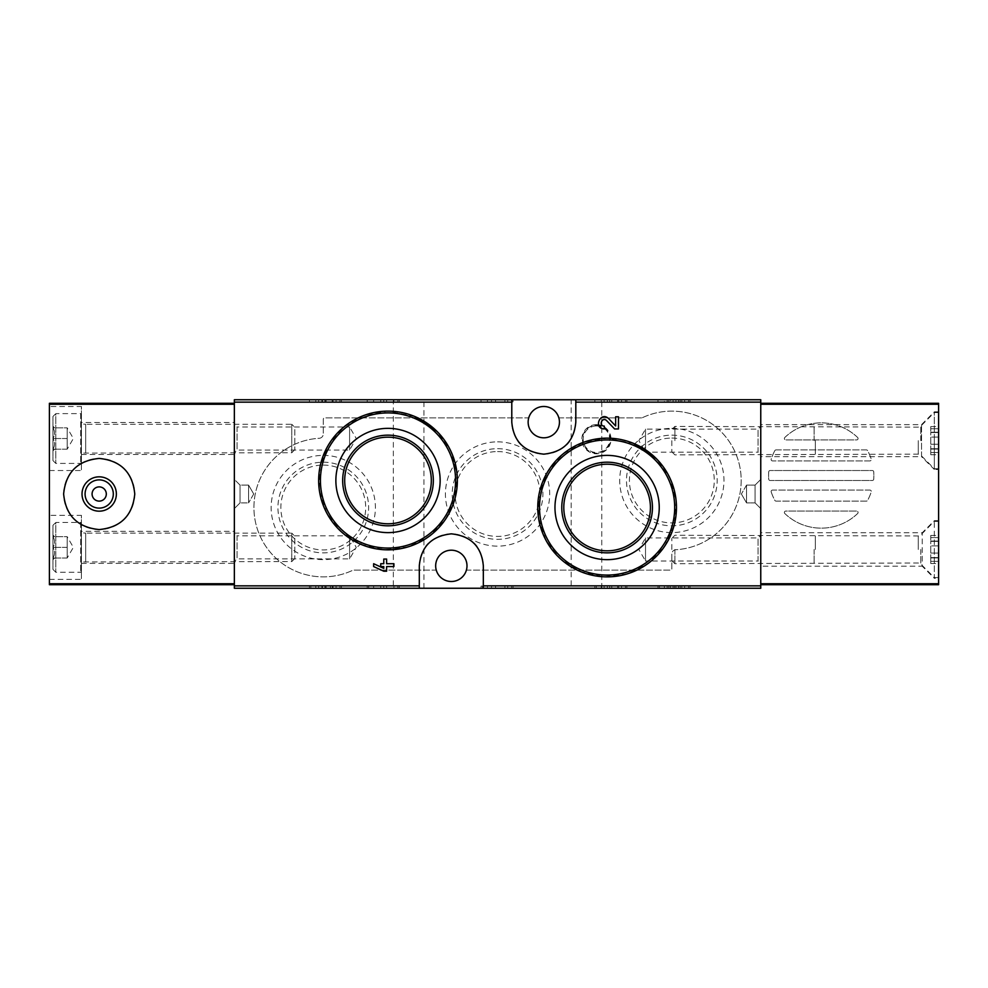 <?xml version="1.0" encoding="UTF-8"?>
<svg xmlns="http://www.w3.org/2000/svg" width="988" height="988" viewBox="0 0 988 988"><rect width="100%" height="100%" fill="white"/><g stroke="black" fill="none" stroke-linecap="round" stroke-linejoin="round"><path stroke-width="0.74" stroke-dasharray="4.94 3.71" d="M596.295 399.745L625.453 399.745L596.295 399.745L596.295 401.881L594.875 401.881L594.875 399.745L594.875 401.881L626.886 401.881L626.886 399.745L625.453 399.745L626.886 399.745L626.886 401.881L596.295 401.881L596.295 399.745M659.391 399.745L688.562 399.745L659.391 399.745L659.391 401.881L657.971 401.881L657.971 399.745L657.971 401.881L689.982 401.881L689.982 399.745L688.562 399.745L689.982 399.745L689.982 401.881L659.391 401.881L659.391 399.745M760.76 399.745L234.354 399.745L234.354 588.255L760.76 588.255L760.76 399.745M571.188 399.745L601.766 399.745L571.188 399.745L571.188 588.255L601.766 588.255L571.188 588.255M393.348 399.745L423.926 399.745L393.348 399.745L393.348 588.255L423.926 588.255L393.348 588.255M310.825 399.745L339.996 399.745L310.825 399.745L310.825 401.881L309.405 401.881L309.405 399.745L309.405 401.881L341.416 401.881L341.416 399.745L339.996 399.745L341.416 399.745L341.416 401.881L310.825 401.881L310.825 399.745M482.477 399.745L511.636 399.745L482.477 399.745L482.477 401.881L481.057 401.881L481.057 399.745L481.057 401.881L513.068 401.881L513.068 399.745L511.636 399.745L513.068 399.745L513.068 401.881L482.477 401.881L482.477 399.745M368.66 399.745L397.818 399.745L368.66 399.745L368.66 401.881L367.24 401.881L367.24 399.745L367.24 401.881L399.251 401.881L399.251 399.745L397.818 399.745L399.251 399.745L399.251 401.881L368.66 401.881L368.66 399.745M633.802 443.501L607.101 438.153L583.636 442.254L563.012 453.986L547.55 471.98L539.053 494.185L538.546 517.947L546.043 540.399L560.567 558.949L580.499 571.57L603.656 576.782L627.244 573.88L648.363 563.259L664.64 546.253L674.298 524.714L676.15 501.015L669.889 478.044L656.267 458.593M618.488 428.94L618.488 416.788L615.648 416.788L615.648 425.964L608.707 418.665C600.469 410.675 592.8 428.557 604.298 428.94L604.298 426.112C598.172 425.902 602.248 416.368 606.644 420.629M373.637 563.716L373.637 566.556L383.776 571.212L386.617 571.212L386.617 566.556L393.916 566.556L393.916 563.716L386.617 563.716L386.617 559.06L383.776 559.06L383.776 563.716L380.738 563.716L380.738 566.556L383.776 566.556L383.776 568.384M414.676 416.454L388.012 411.132L364.56 415.207L344.022 426.865L328.634 444.637L320.05 466.62L319.359 490.369L326.756 513.007L341.342 531.791L361.373 544.524L384.567 549.76L408.18 546.846L429.372 536.151L445.724 518.947L455.32 497.162L456.999 473.413L450.602 450.614L437.017 431.41M367.24 588.255L397.818 588.255L367.24 588.255L367.24 586.119L399.251 586.119L367.24 586.119L367.24 588.255M397.818 588.255L399.251 588.255L397.818 588.255L397.818 586.119L397.818 588.255M594.875 588.255L625.453 588.255L594.875 588.255L594.875 586.119L626.886 586.119L594.875 586.119L594.875 588.255M625.453 588.255L626.886 588.255L625.453 588.255L625.453 586.119L625.453 588.255M481.057 588.255L511.636 588.255L481.057 588.255L481.057 586.119L513.068 586.119L481.057 586.119L481.057 588.255M511.636 588.255L513.068 588.255L511.636 588.255L511.636 586.119L511.636 588.255M657.971 588.255L688.562 588.255L657.971 588.255L657.971 586.119L689.982 586.119L657.971 586.119L657.971 588.255M688.562 588.255L689.982 588.255L688.562 588.255L688.562 586.119L688.562 588.255M309.405 588.255L339.996 588.255L309.405 588.255L309.405 586.119L341.416 586.119L309.405 586.119L309.405 588.255M339.996 588.255L341.416 588.255L339.996 588.255L339.996 586.119L339.996 588.255M641.657 417.887L558.85 417.887A15.647 15.647 0 0 0 528.741 417.887L324.694 417.887A1.42 1.42 0 0 0 323.274 419.307L323.274 434.016A4.273 4.273 0 0 1 319.248 438.277A69.358 69.358 0 0 0 256.065 524.628A69.358 69.358 0 0 0 352.852 570.249A1.42 1.42 0 0 1 353.457 570.113L436.264 570.113A15.647 15.647 0 0 0 466.373 570.113L670.42 570.113A1.42 1.42 0 0 0 671.84 568.693L671.84 553.984A4.273 4.273 0 0 1 675.866 549.723A69.358 69.358 0 0 0 739.049 463.372A69.358 69.358 0 0 0 642.262 417.751A1.42 1.42 0 0 1 641.657 417.887L558.85 417.887A15.647 15.647 0 0 1 543.795 437.808A15.647 15.647 0 0 1 528.741 417.887L324.694 417.887A1.42 1.42 0 0 0 323.274 419.307L323.274 434.016A4.273 4.273 0 0 1 319.248 438.277A69.358 69.358 0 0 0 256.065 524.628A69.358 69.358 0 0 0 352.852 570.249A1.42 1.42 0 0 1 353.457 570.113L436.264 570.113A15.647 15.647 0 0 1 451.318 550.192A15.647 15.647 0 0 1 466.373 570.113L670.42 570.113A1.42 1.42 0 0 0 671.84 568.693L671.84 553.984A4.273 4.273 0 0 1 675.866 549.723A69.358 69.358 0 0 0 739.049 463.372A69.358 69.358 0 0 0 642.262 417.751A1.42 1.42 0 0 1 641.657 417.887M760.76 454.875L760.76 426.421L760.76 454.875L758.068 452.183L758.068 429.113L758.068 452.183L645.522 452.183L645.522 429.113L645.522 452.183L638.865 440.648L645.522 429.113L758.068 429.113L760.76 426.421M760.76 563.716L760.76 535.261L760.76 563.716L758.068 561.011L758.068 537.954L758.068 561.011L645.522 561.011L645.522 537.954L645.522 561.011L638.865 549.489L645.522 537.954L758.068 537.954L760.76 535.261M760.76 479.415L760.76 508.585L760.76 479.415L760.76 508.585L760.76 479.415L755.067 485.108L755.067 502.892L755.067 485.108L755.067 502.892L755.067 485.108L760.76 479.415M234.354 533.125L234.354 561.579L234.354 533.125L237.046 535.817L237.046 558.887L237.046 535.817L349.591 535.817L349.591 558.887L349.591 535.817L356.248 547.352L349.591 558.887L237.046 558.887L234.354 561.579M234.354 424.284L234.354 452.739L234.354 424.284L237.046 426.989L237.046 450.046L237.046 426.989L349.591 426.989L349.591 450.046L349.591 426.989L356.248 438.511L349.591 450.046L237.046 450.046L234.354 452.739M234.354 479.415L234.354 508.585L234.354 479.415L234.354 508.585L234.354 479.415L240.047 485.108L240.047 502.892L240.047 485.108L248.581 485.108L248.581 502.892L248.581 485.108L248.581 502.892L248.581 485.108L240.047 485.108L240.047 502.892L240.047 485.108L234.354 479.415M483.33 588.255L483.33 565.852A32.011 32.011 0 0 0 476.809 546.488M474.117 543.375A32.011 32.011 0 0 0 451.467 533.841M451.355 533.841A32.011 32.011 0 0 0 428.545 543.351M426.001 546.265A32.011 32.011 0 0 0 419.307 565.852L419.307 588.255M511.784 399.745L511.784 422.148A32.011 32.011 0 0 0 518.305 441.513M520.997 444.625A32.011 32.011 0 0 0 543.647 454.159M543.758 454.159A32.011 32.011 0 0 0 566.569 444.649M569.113 441.735A32.011 32.011 0 0 0 575.806 422.148L575.806 399.745M596.431 424.642A14.585 14.585 0 0 1 609.065 446.514A14.585 14.585 0 0 1 583.809 446.514A14.585 14.585 0 0 1 596.431 424.642M323.274 455.382A52.142 52.142 0 0 1 368.425 533.582A52.142 52.142 0 0 1 278.122 533.582A52.142 52.142 0 0 1 323.274 455.382M671.84 428.347A52.142 52.142 0 0 1 716.992 506.548A52.142 52.142 0 0 1 626.688 506.548A52.142 52.142 0 0 1 671.84 428.347M497.557 441.858A52.142 52.142 0 0 1 542.708 520.071A52.142 52.142 0 0 1 452.405 520.071A52.142 52.142 0 0 1 497.557 441.858M497.557 451.565A42.435 42.435 0 0 1 534.298 515.217A42.435 42.435 0 0 1 460.816 515.217A42.435 42.435 0 0 1 497.557 451.565M497.557 448.676A45.325 45.325 0 0 1 536.817 516.662A45.325 45.325 0 0 1 458.296 516.662A45.325 45.325 0 0 1 497.557 448.676M671.84 438.055A42.435 42.435 0 0 1 708.581 501.706A42.435 42.435 0 0 1 635.099 501.706A42.435 42.435 0 0 1 671.84 438.055M671.84 435.152A45.325 45.325 0 0 1 711.101 503.151A45.325 45.325 0 0 1 632.579 503.151A45.325 45.325 0 0 1 671.84 435.152M323.274 465.089A42.435 42.435 0 0 1 360.015 528.728A42.435 42.435 0 0 1 286.532 528.728A42.435 42.435 0 0 1 323.274 465.089M323.274 462.186A45.325 45.325 0 0 1 362.534 530.186A45.325 45.325 0 0 1 284.013 530.186A45.325 45.325 0 0 1 323.274 462.186M746.533 485.108L746.533 502.892L746.533 485.108L755.067 485.108L746.533 485.108L746.533 502.892L746.533 485.108L741.395 494L746.533 485.108M253.718 494L248.581 502.892L253.718 494L248.581 485.108L253.718 494M341.416 588.255L341.416 586.119L341.416 588.255M322.446 586.119L322.446 588.255L315.802 588.255L315.802 586.119L336.081 586.119L315.802 586.119L315.802 588.255L325.163 588.255L325.163 586.119M318.642 588.255L318.642 586.119L318.642 588.255M322.446 588.255L336.081 588.255L332.178 588.255L332.178 586.119M325.163 588.255L333.042 588.255L330.4 588.255L330.4 586.119M330.4 588.255L332.178 588.255M326.139 588.255L326.139 586.119L326.139 588.255M689.982 588.255L689.982 586.119L689.982 588.255M674.508 586.119L674.508 588.255L664.368 588.255L670.457 588.255L670.457 586.119L670.457 588.255L681.806 588.255L678.558 588.255L678.558 586.119L684.647 586.119L664.368 586.119L681.806 586.119L678.558 586.119L678.558 588.255L684.647 588.255L684.647 586.119M674.508 588.255L684.647 588.255M675.928 588.255L675.928 586.119L675.928 588.255M673.087 588.255L673.087 586.119L673.087 588.255M513.068 588.255L513.068 586.119L513.068 588.255M487.455 588.255L487.455 586.119L504.893 586.119L487.455 586.119L487.455 588.255L491.505 588.255L491.505 586.119L495.568 586.119L491.505 586.119L491.505 588.255L504.893 588.255L504.893 586.119L507.733 586.119L504.893 586.119L504.893 588.255L487.455 588.255M507.733 588.255L507.733 586.119L507.733 588.255L504.893 588.255L504.893 586.119L504.893 588.255L507.733 588.255M495.568 588.255L491.505 588.255L495.568 588.255L495.568 586.119M626.886 588.255L626.886 586.119L626.886 588.255M611.757 588.255L601.272 588.255L607.361 588.255L607.361 586.119L607.361 588.255L604.113 588.255L621.551 588.255L618.71 588.255L618.71 586.119L601.272 586.119L621.551 586.119L618.71 586.119L618.71 588.255L611.757 588.255L611.757 586.119M621.551 588.255L621.551 586.119L621.551 588.255M617.624 588.255L617.624 586.119M399.251 588.255L399.251 586.119L399.251 588.255M373.637 588.255L373.637 586.119L383.776 586.119L373.637 586.119L373.637 588.255L383.776 588.255L383.776 586.119L380.738 586.119L386.617 586.119L383.776 586.119L383.776 588.255L373.637 588.255M380.738 588.255L380.738 586.119L380.738 588.255L383.776 588.255L383.776 586.119L383.776 588.255L380.738 588.255M383.776 588.255L393.916 588.255L386.617 588.255L386.617 586.119L393.916 586.119L386.617 586.119L386.617 588.255L383.776 588.255L383.776 586.119M393.916 588.255L393.916 586.119L393.916 588.255M386.617 588.255L386.617 586.119L386.617 588.255M330.4 401.881L324.929 401.881L326.139 401.881L326.139 399.745L326.139 401.881L315.802 401.881L315.802 399.745L333.042 399.745L330.4 399.745L332.178 399.745L332.178 401.881L330.4 401.881L330.4 399.745M325.163 401.881L325.163 399.745M322.446 401.881L322.446 399.745L318.642 399.745L318.642 401.881L318.642 399.745L315.802 399.745L315.802 401.881L332.178 401.881M322.446 399.745L332.178 399.745M681.806 401.881L675.928 401.881L675.928 399.745L675.928 401.881L664.368 401.881L664.368 399.745L670.457 399.745L670.457 401.881L670.457 399.745L667.209 399.745L681.806 399.745L678.558 399.745L678.558 401.881L678.558 399.745L684.647 399.745L674.508 399.745L674.508 401.881L684.647 401.881L678.558 401.881L681.806 401.881L681.806 399.745M673.087 401.881L673.087 399.745L673.087 401.881M664.368 401.881L674.508 401.881M664.368 399.745L674.508 399.745M487.455 401.881L487.455 399.745L507.733 399.745L487.455 399.745L487.455 401.881L504.893 401.881L487.455 401.881M491.505 401.881L491.505 399.745L491.505 401.881L495.568 401.881L491.505 401.881M495.568 401.881L495.568 399.745M504.893 401.881L504.893 399.745L504.893 401.881L507.733 401.881L504.893 401.881L504.893 399.745L504.893 401.881M507.733 401.881L507.733 399.745L507.733 401.881M609.707 401.881L621.551 401.881L601.272 401.881L607.361 401.881L607.361 399.745L604.113 399.745L621.551 399.745L601.272 399.745L607.361 399.745L607.361 401.881L604.113 401.881L609.707 401.881L609.707 399.745M617.624 401.881L617.624 399.745M621.551 401.881L621.551 399.745L621.551 401.881M618.71 401.881L618.71 399.745L618.71 401.881M373.637 401.881L373.637 399.745L393.916 399.745L373.637 399.745L373.637 401.881L383.776 401.881L373.637 401.881M383.776 401.881L383.776 399.745L383.776 401.881L386.617 401.881L383.776 401.881L383.776 399.745L383.776 401.881L380.738 401.881L383.776 401.881L383.776 399.745M386.617 401.881L386.617 399.745L386.617 401.881L393.916 401.881L386.617 401.881L386.617 399.745L386.617 401.881M393.916 401.881L393.916 399.745L393.916 401.881M380.738 401.881L380.738 399.745L380.738 401.881M234.354 404.265L234.354 584.698L49.4 584.698L49.4 403.302L234.354 403.302L234.354 404.265M234.354 584.698L234.354 403.302M234.354 531.346L234.354 563.358L234.354 531.346L81.411 531.346L81.411 563.358L81.411 531.346M234.354 422.506L234.354 454.517L234.354 422.506L81.411 422.506L81.411 454.517L81.411 422.506M49.4 515.341L49.4 579.363L49.4 515.341L81.411 515.341L81.411 579.363L81.411 515.341M49.4 406.5L49.4 470.523L49.4 406.5L81.411 406.5L81.411 470.523L81.411 406.5M74.038 468.855A35.568 35.568 0 0 1 124.365 468.868M124.649 469.152A35.568 35.568 0 0 1 134.763 493.691M134.763 494.037A35.568 35.568 0 0 1 124.327 519.169M124.031 519.466A35.568 35.568 0 0 1 99.479 529.568M99.183 529.568A35.568 35.568 0 0 1 74.125 519.231M74.038 519.145A35.568 35.568 0 0 1 63.627 493.975M63.627 493.494A35.568 35.568 0 0 1 73.816 469.09M99.195 479.884A14.116 14.116 0 0 1 111.422 501.052A14.116 14.116 0 0 1 86.969 501.052A14.116 14.116 0 0 1 99.195 479.884M99.195 486.886A7.114 7.114 0 0 1 106.309 494A7.114 7.114 0 0 1 99.195 501.114A7.114 7.114 0 0 1 92.082 494A7.114 7.114 0 0 1 99.195 486.886M52.957 427.841C55.106 431.373 55.106 434.93 52.957 438.511C55.106 442.044 55.106 445.6 52.957 449.182C55.106 449.182 55.106 449.182 52.957 449.182C55.106 449.182 55.106 449.182 52.957 449.182L52.957 450.837L52.957 449.182C55.106 445.65 55.106 442.093 52.957 438.511L52.957 449.182L52.957 438.511C55.106 434.979 55.106 431.423 52.957 427.841L52.957 438.511L52.957 427.841C55.106 427.841 55.106 427.841 52.957 427.841C55.106 427.841 55.106 427.841 52.957 427.841L52.957 426.199L52.957 427.841L67.184 427.841L67.184 449.182L67.184 427.841L67.184 433.176L67.184 427.841L52.957 427.841M52.957 416.467L52.957 460.569L52.957 416.467L55.797 413.614L55.797 463.409L55.797 413.614L80.695 413.614L80.695 463.409L80.695 413.614L81.411 414.33L81.411 462.705L81.411 414.33M81.411 423.926L81.411 453.097L81.411 423.926L85.684 424.284L85.684 452.739L85.684 424.284L291.769 424.284L291.769 452.739L291.769 424.284L294.819 427.347L294.819 449.688L294.819 427.347M67.184 433.176L67.184 443.847L67.184 433.176M67.184 449.182L52.957 449.182L67.184 449.182L73.347 438.511L67.184 427.841M67.184 438.511L52.957 438.511L67.184 438.511M52.957 536.682C55.106 540.214 55.106 543.771 52.957 547.352C55.106 550.884 55.106 554.441 52.957 558.022C55.106 558.022 55.106 558.022 52.957 558.022C55.106 558.022 55.106 558.022 52.957 558.022L52.957 559.677L52.957 558.022C55.106 554.49 55.106 550.934 52.957 547.352L52.957 558.022L52.957 547.352C55.106 543.82 55.106 540.263 52.957 536.682L52.957 547.352L52.957 536.682C55.106 536.682 55.106 536.682 52.957 536.682C55.106 536.682 55.106 536.682 52.957 536.682L52.957 535.027L52.957 536.682L67.184 536.682L67.184 558.022L67.184 536.682L67.184 542.017L67.184 536.682L52.957 536.682M52.957 525.295L52.957 569.409L52.957 525.295L55.797 522.454L55.797 572.25L55.797 522.454L80.695 522.454L80.695 572.25L80.695 522.454L81.411 523.171L81.411 571.533L81.411 523.171M81.411 532.767L81.411 561.937L81.411 532.767L85.684 533.125L85.684 561.579L85.684 533.125L291.769 533.125L291.769 561.579L291.769 533.125L294.819 536.175L294.819 558.529L294.819 536.175M67.184 542.017L67.184 552.687L67.184 542.017M67.184 558.022L52.957 558.022L67.184 558.022L73.347 547.352L67.184 536.682M67.184 547.352L52.957 547.352L67.184 547.352M857.633 437.486A52.636 52.636 0 0 0 784.818 437.486A1.42 1.42 0 0 0 785.806 439.932L856.645 439.932A1.42 1.42 0 0 0 857.633 437.486A52.636 52.636 0 0 0 784.818 437.486A1.42 1.42 0 0 0 785.806 439.932L856.645 439.932A1.42 1.42 0 0 0 857.633 437.486M771.22 491.95A52.636 52.636 0 0 0 774.827 500.36A1.42 1.42 0 0 0 776.074 501.114L866.377 501.114A1.42 1.42 0 0 0 867.625 500.36A52.636 52.636 0 0 0 871.231 491.95A1.42 1.42 0 0 0 869.872 490.085L772.579 490.085A1.42 1.42 0 0 0 771.22 491.95A52.636 52.636 0 0 0 774.827 500.36A1.42 1.42 0 0 0 776.074 501.114L866.377 501.114A1.42 1.42 0 0 0 867.625 500.36A52.636 52.636 0 0 0 871.231 491.95A1.42 1.42 0 0 0 869.872 490.085L772.579 490.085A1.42 1.42 0 0 0 771.22 491.95M774.827 450.651A52.636 52.636 0 0 0 771.22 459.05A1.42 1.42 0 0 0 772.579 460.927L869.872 460.927A1.42 1.42 0 0 0 871.231 459.05A52.636 52.636 0 0 0 867.625 450.651A1.42 1.42 0 0 0 866.377 449.898L776.074 449.898A1.42 1.42 0 0 0 774.827 450.651A52.636 52.636 0 0 0 771.22 459.05A1.42 1.42 0 0 0 772.579 460.927L869.872 460.927A1.42 1.42 0 0 0 871.231 459.05A52.636 52.636 0 0 0 867.625 450.651A1.42 1.42 0 0 0 866.377 449.898L776.074 449.898A1.42 1.42 0 0 0 774.827 450.651M768.713 471.844A52.636 52.636 0 0 0 768.713 479.155A1.42 1.42 0 0 0 770.134 480.489L872.318 480.489A1.42 1.42 0 0 0 873.738 479.155A52.636 52.636 0 0 0 873.738 471.844A1.42 1.42 0 0 0 872.318 470.523L770.134 470.523A1.42 1.42 0 0 0 768.713 471.844A52.636 52.636 0 0 0 768.713 479.155A1.42 1.42 0 0 0 770.134 480.489L872.318 480.489A1.42 1.42 0 0 0 873.738 479.155A52.636 52.636 0 0 0 873.738 471.844A1.42 1.42 0 0 0 872.318 470.523L770.134 470.523A1.42 1.42 0 0 0 768.713 471.844M784.818 513.525A52.636 52.636 0 0 0 857.633 513.525A1.42 1.42 0 0 0 856.645 511.068L785.806 511.068A1.42 1.42 0 0 0 784.818 513.525A52.636 52.636 0 0 0 857.633 513.525A1.42 1.42 0 0 0 856.645 511.068L785.806 511.068A1.42 1.42 0 0 0 784.818 513.525M760.76 404.265L760.76 403.302L938.6 403.302L938.6 584.698L760.76 584.698L760.76 404.265M760.76 403.302L760.76 584.698M760.76 456.654L760.76 424.642L760.76 456.654L921.532 456.654L921.532 424.642L921.532 456.654L934.327 469.461L934.327 411.835L934.327 469.461L938.6 469.461L938.6 411.835L938.6 469.461M760.76 566.198L760.76 532.767L760.76 566.198L922.236 566.198L922.236 532.767L922.236 566.198L934.327 578.301L934.327 520.676L934.327 578.301L938.6 578.301L938.6 520.676L938.6 578.301M938.6 549.489L938.6 577.585L938.6 549.489M938.6 537.596L938.6 541.375L938.6 535.434L938.6 537.596L930.77 537.596L930.77 541.375L930.77 535.434L930.77 537.596L938.6 537.596M938.6 545.907L938.6 557.911L938.6 545.907L930.77 545.907L930.77 541.054L930.77 557.911L930.77 545.907L938.6 545.907M938.6 557.8L938.6 563.531L938.6 557.59L930.77 557.59L930.77 563.531L930.77 557.59L938.6 557.8M934.327 549.489L934.327 577.585L934.327 549.489M815.347 549.489L815.347 535.965L815.347 549.489M814.112 549.489L814.112 563.716L814.112 549.489M674.89 549.489L674.89 563.716L674.89 549.489M671.84 549.489L671.84 538.312L671.84 549.489M938.6 440.648L938.6 468.744L938.6 440.648M938.6 428.755L938.6 432.546L938.6 426.594L938.6 428.755L930.77 428.755L930.77 432.546L930.77 426.594L930.77 428.755L938.6 428.755M938.6 437.067L938.6 449.083L938.6 437.067L930.77 437.067L930.77 432.213L930.77 449.083L930.77 437.067L938.6 437.067M938.6 448.96L938.6 454.702L938.6 448.75L930.77 448.75L930.77 454.702L930.77 448.75L938.6 448.96M934.327 440.648L934.327 468.744L934.327 440.648M815.347 440.648L815.347 454.159L815.347 440.648M814.112 440.648L814.112 426.421L814.112 440.648M674.89 440.648L674.89 426.421L674.89 440.648M671.84 440.648L671.84 451.825L671.84 440.648M596.431 425.952A13.276 13.276 0 0 1 607.929 445.86A13.276 13.276 0 0 1 584.945 445.86A13.276 13.276 0 0 1 596.431 425.952M596.431 425.235A13.98 13.98 0 0 1 608.546 446.218A13.98 13.98 0 0 1 584.328 446.218A13.98 13.98 0 0 1 596.431 425.235M310.825 588.255L310.825 586.119L310.825 588.255M659.391 588.255L659.391 586.119L659.391 588.255M680.189 588.255L680.189 586.119M668.827 588.255L668.827 586.119M482.477 588.255L482.477 586.119L482.477 588.255M596.295 588.255L596.295 586.119L596.295 588.255M609.707 588.255L609.707 586.119M368.66 588.255L368.66 586.119L368.66 588.255M339.996 401.881L339.996 399.745L339.996 401.881M688.562 401.881L688.562 399.745L688.562 401.881M668.827 401.881L668.827 399.745M680.189 401.881L680.189 399.745M511.636 401.881L511.636 399.745L511.636 401.881M625.453 401.881L625.453 399.745L625.453 401.881M611.757 401.881L611.757 399.745M397.818 401.881L397.818 399.745L397.818 401.881M920.791 549.489L920.791 564.049L920.791 549.489M918.272 549.489L918.272 535.965L918.272 549.489M930.77 541.177L938.6 541.177L930.77 541.177M930.77 553.058L938.6 553.058L930.77 553.058M930.77 561.369L938.6 561.369L930.77 561.369M920.791 440.648L920.791 426.087L920.791 440.648M918.272 440.648L918.272 454.159L918.272 440.648M930.77 432.336L938.6 432.336L930.77 432.336M930.77 444.23L938.6 444.23L930.77 444.23M930.77 452.541L938.6 452.541L930.77 452.541M741.395 494L746.533 502.892L755.067 502.892L760.76 508.585L755.067 502.892L746.533 502.892L741.395 494M240.047 502.892L234.354 508.585L240.047 502.892L248.581 502.892L240.047 502.892M601.766 588.255L601.766 399.745M423.926 588.255L423.926 399.745M336.081 588.255L336.081 586.119M321.89 588.255L321.89 586.119M333.042 588.255L333.042 586.119M324.929 588.255L324.929 586.119M681.806 588.255L681.806 586.119M667.209 588.255L667.209 586.119M664.368 588.255L664.368 586.119M604.113 588.255L604.113 586.119M601.272 588.255L601.272 586.119M333.042 401.881L333.042 399.745M324.929 401.881L324.929 399.745M336.081 401.881L336.081 399.745M321.89 401.881L321.89 399.745M667.209 401.881L667.209 399.745M684.647 401.881L684.647 399.745M604.113 401.881L604.113 399.745M601.272 401.881L601.272 399.745M49.4 470.523L81.411 470.523M81.411 454.517L234.354 454.517M49.4 579.363L81.411 579.363M81.411 563.358L234.354 563.358M54.612 427.841L52.957 426.199M54.612 449.182L52.957 450.837M52.957 460.569L55.797 463.409L80.695 463.409L81.411 462.705M294.819 449.688L291.769 452.739L81.411 453.097M54.612 536.682L52.957 535.027M54.612 558.022L52.957 559.677M52.957 569.409L55.797 572.25L80.695 572.25L81.411 571.533M294.819 558.529L291.769 561.579L81.411 561.937M938.6 520.676L934.327 520.676L922.236 532.767L760.76 532.767M938.6 411.835L934.327 411.835L921.532 424.642L760.76 424.642M938.6 521.392L934.327 521.392L920.791 534.928L918.272 535.965L674.89 535.261L671.84 538.312M938.6 577.585L934.327 577.585L920.791 564.049L918.272 562.999L674.89 563.716L671.84 560.653M930.77 541.375L938.6 541.375L930.77 541.375M930.77 541.054L938.6 541.054L930.77 541.054M930.77 557.911L938.6 557.911L930.77 557.911M930.77 557.59L938.6 557.59L930.77 557.59M930.77 563.531L938.6 563.531M930.77 535.434L938.6 535.434M938.6 412.552L934.327 412.552L920.791 426.087L918.272 427.137L674.89 426.421L671.84 429.471M938.6 468.744L934.327 468.744L920.791 455.209L918.272 454.159L674.89 454.875L671.84 451.825M930.77 432.546L938.6 432.546L930.77 432.546M930.77 432.213L938.6 432.213L930.77 432.213M930.77 449.083L938.6 449.083L930.77 449.083M930.77 448.75L938.6 448.75L930.77 448.75M930.77 454.702L938.6 454.702M930.77 426.594L938.6 426.594"/><path stroke-width="1.48" d="M483.33 588.255L760.76 588.255L760.76 399.745L234.354 399.745L234.354 588.255L483.33 588.255L483.33 565.852C481.601 546.623 470.93 535.953 451.355 533.841C431.731 535.928 421.061 546.599 419.307 565.852L419.307 588.255M656.267 458.593L633.802 443.501M618.488 428.94L614.573 428.94L606.644 420.629L614.573 428.94L618.488 428.94L618.488 416.788L615.648 416.788L615.648 425.964L608.707 418.665C600.457 410.675 592.812 428.57 604.298 428.94L604.298 426.112C598.172 425.914 602.248 416.368 606.644 420.629M383.776 568.384L373.637 563.716L373.637 566.556L383.776 571.212L386.617 571.212L386.617 566.556L393.916 566.556L393.916 563.716L386.617 563.716L386.617 559.06L383.776 559.06L383.776 563.716L380.738 563.716L380.738 566.556L383.776 566.556L383.776 568.384L373.637 563.716M437.017 431.41L414.676 416.454M511.784 399.745L511.784 422.148C513.513 441.377 524.183 452.047 543.758 454.159C563.382 452.072 574.053 441.401 575.806 422.148L575.806 399.745M607.101 455.382A52.142 52.142 0 0 1 652.265 533.582A52.142 52.142 0 0 1 561.95 533.582A52.142 52.142 0 0 1 607.101 455.382M607.101 438.153A69.358 69.358 0 0 1 667.172 542.19A69.358 69.358 0 0 1 547.043 542.19A69.358 69.358 0 0 1 607.101 438.153A69.358 69.358 0 0 1 667.172 542.19A69.358 69.358 0 0 1 547.043 542.19A69.358 69.358 0 0 1 607.101 438.153M607.101 462.186A45.325 45.325 0 0 1 646.362 530.186A45.325 45.325 0 0 1 567.853 530.186A45.325 45.325 0 0 1 607.101 462.186M607.101 464.199A43.324 43.324 0 0 1 644.621 529.173A43.324 43.324 0 0 1 569.594 529.173A43.324 43.324 0 0 1 607.101 464.199M388.012 428.347A52.142 52.142 0 0 1 433.164 506.548A52.142 52.142 0 0 1 342.848 506.548A52.142 52.142 0 0 1 388.012 428.347M388.012 411.132A69.358 69.358 0 0 1 448.07 515.168A69.358 69.358 0 0 1 327.942 515.168A69.358 69.358 0 0 1 388.012 411.132A69.358 69.358 0 0 1 448.07 515.168A69.358 69.358 0 0 1 327.942 515.168A69.358 69.358 0 0 1 388.012 411.132M388.012 435.152A45.325 45.325 0 0 1 427.261 503.151A45.325 45.325 0 0 1 348.752 503.151A45.325 45.325 0 0 1 388.012 435.152M388.012 437.165A43.324 43.324 0 0 1 425.519 502.139A43.324 43.324 0 0 1 350.493 502.139A43.324 43.324 0 0 1 388.012 437.165M476.809 546.488A32.011 32.011 0 0 0 474.117 543.375M428.545 543.351A32.011 32.011 0 0 0 426.001 546.265M451.318 581.5A15.647 15.647 0 0 0 454.184 550.464A15.647 15.647 0 0 0 435.733 564.407A15.647 15.647 0 0 0 451.318 581.5M518.305 441.513A32.011 32.011 0 0 0 520.997 444.625M566.569 444.649A32.011 32.011 0 0 0 569.113 441.735M543.795 437.808A15.647 15.647 0 0 0 558.85 417.887A15.647 15.647 0 0 0 528.21 423.593A15.647 15.647 0 0 0 543.795 437.808M234.354 403.302L49.4 403.302L49.4 584.698L234.354 584.698M99.195 458.432C77.607 460.569 65.751 472.425 63.627 493.975C65.751 515.563 77.607 527.431 99.183 529.568C120.746 527.456 132.602 515.613 134.763 494.037C132.651 472.449 120.795 460.581 99.195 458.432M99.195 476.834A17.167 17.167 0 0 1 114.065 502.583A17.167 17.167 0 0 1 84.326 502.583A17.167 17.167 0 0 1 99.195 476.834M99.195 479.884A14.116 14.116 0 0 1 111.422 501.052A14.116 14.116 0 0 1 86.969 501.052A14.116 14.116 0 0 1 99.195 479.884M99.195 486.886A7.114 7.114 0 0 1 105.358 497.557A7.114 7.114 0 0 1 93.033 497.557A7.114 7.114 0 0 1 99.195 486.886M760.76 584.698L938.6 584.698L938.6 403.302L760.76 403.302M511.784 402.141L234.354 402.141M419.307 585.859L234.354 585.859M760.76 585.859L483.33 585.859M760.76 402.141L575.806 402.141M607.101 439.932A67.579 67.579 0 0 1 665.628 541.301A67.579 67.579 0 0 1 548.587 541.301A67.579 67.579 0 0 1 607.101 439.932M388.012 412.91A67.579 67.579 0 0 1 446.527 514.279A67.579 67.579 0 0 1 329.486 514.279A67.579 67.579 0 0 1 388.012 412.91M234.354 583.735L49.4 583.735M234.354 404.265L49.4 404.265M760.76 404.265L938.6 404.265M760.76 583.735L938.6 583.735"/></g></svg>
